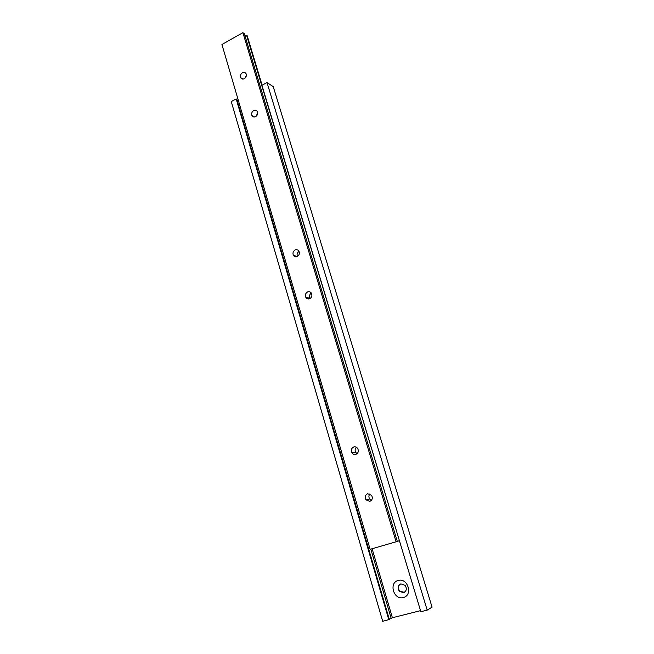 <?xml version="1.0" encoding="UTF-8"?>
<svg xmlns="http://www.w3.org/2000/svg" width="654" height="654" viewBox="0 0 654 654"><rect width="100%" height="100%" fill="white"/><g stroke="black" fill="none" stroke-linecap="round" stroke-linejoin="round"><path stroke-width="0.98" d="M242.487 72.7C240.647 73.992 240.051 75.643 240.697 77.662C241.506 79.052 242.699 79.404 244.269 78.701C246.108 77.425 246.705 75.774 246.076 73.763C245.266 72.349 244.065 71.997 242.487 72.7M246.296 75.807L244.8 78.349M307.642 291.921C305.524 293.18 304.919 294.987 305.827 297.333C306.767 298.804 308.042 299.262 309.661 298.723C311.77 297.48 312.383 295.69 311.508 293.344C310.568 291.839 309.277 291.365 307.642 291.921M311.361 293.082C309.497 294.414 308.999 296.156 309.873 298.298L310.021 298.551M295.167 249.959C293.115 251.226 292.51 252.992 293.352 255.273C294.259 256.736 295.526 257.177 297.145 256.605C299.197 255.362 299.81 253.597 298.992 251.324C298.077 249.828 296.802 249.378 295.167 249.959M299.05 251.43C297.21 252.689 296.663 254.373 297.398 256.482M353.724 446.952C351.329 448.243 350.757 450.214 352.007 452.87C353.046 454.285 354.345 454.783 355.923 454.358C358.294 453.099 358.882 451.146 357.689 448.489C356.651 447.034 355.326 446.519 353.724 446.952M356.381 447.23C354.934 448.767 354.738 450.508 355.801 452.454L357.1 453.672M253.736 110.542C251.847 111.826 251.25 113.502 251.929 115.562C252.763 116.976 253.973 117.352 255.559 116.674C257.431 115.406 258.036 113.739 257.374 111.67C256.54 110.232 255.33 109.856 253.736 110.542M257.676 113.216L255.91 116.461M367.63 493.745C365.128 495.062 364.589 497.114 365.987 499.885L369.886 501.34C372.363 500.057 372.927 498.029 371.586 495.266L367.63 493.745M369.886 493.86C368.652 495.462 368.586 497.187 369.698 499.018L371.39 500.359M244.849 35.349L247.204 35.782L262.115 85.184M242.904 32.7L221.927 44.497L370.123 549.319L397.321 541.43L244.367 33.755L242.904 32.7L396.128 541.864M246.599 35.349L399.406 540.67M397.297 541.34L399.136 540.768M257.668 113.379L257.292 114.81M252.501 115.889L252.616 116.453M400.894 583.859C397.796 585.469 397.313 587.954 399.422 591.306L403.526 592.688C406.584 591.134 407.107 588.682 405.112 585.338L400.894 583.859M400.395 584.03C397.984 585.935 397.755 588.306 399.708 591.167L404.393 592.336M398.237 580.482C388.468 582.649 393.716 600.429 403.322 597.519C413.222 595.385 407.802 577.433 398.237 580.482M372.11 548.747L392.4 617.736L420.53 610.656M267.012 82.576L273.249 86.639L432.073 607.182L427.193 610.117L420.849 611.711L261.927 85.282L267.012 82.576L427.193 610.117M236.192 98.95L231.263 101.566L382.704 621.3L389.326 619.477L236.805 99.31L236.192 98.95L388.819 619.763M237.206 100.667L238.44 100.741M370.826 549.115L391.19 618.422L392.4 617.736M389.228 619.142L391.19 618.422M242.945 79.069L240.697 77.662M309.873 298.298L305.827 297.333M297.292 256.54L293.352 255.273M355.801 452.454L352.007 452.87M254.471 117.009L251.929 115.562M369.698 499.018L365.987 499.885"/></g></svg>
